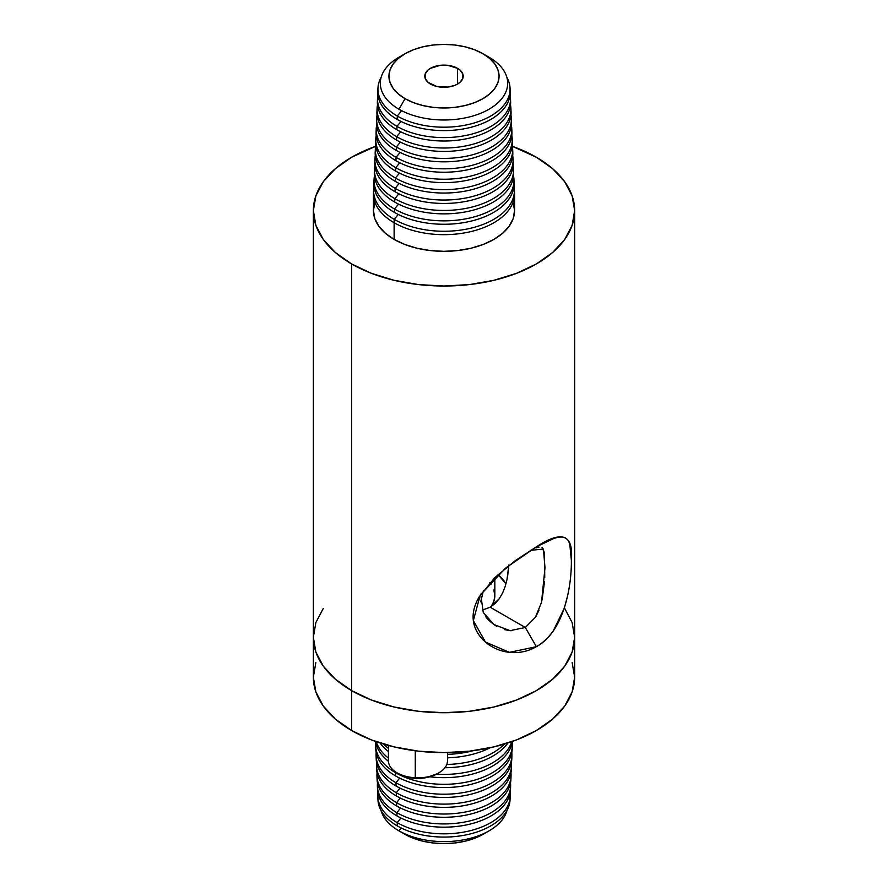 <?xml version="1.0" encoding="UTF-8"?>
<svg xmlns="http://www.w3.org/2000/svg" width="888" height="888" viewBox="0 0 888 888"><rect width="100%" height="100%" fill="white"/><g stroke="black" fill="none" stroke-linecap="round" stroke-linejoin="round"><path stroke-width="1.33" d="M530.48 550.371L543.445 549.017L544.988 567.832L541.514 602.364L535.42 617.26L525.296 627.483L536.385 646.686C563.669 631.967 571.739 587.09 571.361 560.206C573.593 534.465 561.915 530.014 536.363 546.841L553.424 538.65C558.108 536.974 561.76 536.596 564.368 537.495C566.999 538.417 568.808 540.759 569.807 544.499L571.361 560.284M489.033 57.232A63.681 36.763 180 0 1 489.033 109.224A63.681 36.763 180 0 1 398.967 109.224A63.681 36.763 0 0 0 489.033 109.224A63.681 36.763 0 0 0 489.033 57.232L482.939 53.713A55.067 31.79 180 0 1 482.939 98.668A55.067 31.79 180 0 1 405.061 98.668L398.967 109.224L405.061 98.668L413.408 102.62L422.932 105.561L433.255 107.37L444 107.981L454.745 107.37L465.068 105.561L474.592 102.62L482.939 98.668L489.788 93.851L494.871 88.356L498.002 82.395L499.067 76.19L498.002 69.986L494.871 64.025L489.788 58.53L482.939 53.713L474.592 49.761L465.068 46.82L454.745 45.011L444 44.4L433.255 45.011L422.932 46.82L413.408 49.761L405.061 53.713L398.213 58.53L393.129 64.025L389.999 69.986L388.933 76.19L389.999 82.395L393.129 88.356L398.213 93.851L405.061 98.668A55.067 31.79 180 0 1 405.061 53.713A55.067 31.79 180 0 1 482.939 53.713L489.033 57.232L482.939 53.713M510.056 89.777A66.212 38.228 180 0 1 471.406 127.184A66.212 38.228 180 0 1 397.18 119.414L397.28 116.028L401.654 110.678L397.28 116.028A66.067 38.14 0 0 0 478.499 121.589A66.067 38.14 0 0 0 506.848 77.3A66.067 38.14 180 0 1 510.045 88.112A66.067 38.14 180 0 1 470.03 124.109A66.067 38.14 180 0 1 397.28 116.028L397.18 119.414A66.212 38.228 0 0 0 470.085 127.517A66.212 38.228 0 0 0 510.189 91.442L510.045 88.112M510.489 99.922A66.644 38.473 180 0 1 471.584 137.562A66.644 38.473 180 0 1 396.881 129.748L396.98 126.362L400.999 121.445L396.98 126.362A66.5 38.395 0 0 0 472.904 133.788A66.5 38.395 0 0 0 510.067 94.85A66.5 38.395 180 0 1 510.478 98.268A66.5 38.395 180 0 1 470.207 134.499A66.5 38.395 180 0 1 396.98 126.362L396.881 129.748A66.644 38.473 0 0 0 470.263 137.906A66.644 38.473 0 0 0 510.622 101.587L510.478 98.268M510.922 110.079A67.077 38.728 180 0 1 471.75 147.952A67.077 38.728 180 0 1 396.57 140.082L396.67 136.697L400.688 131.779L396.67 136.697A66.933 38.639 0 0 0 473.071 144.178A66.933 38.639 0 0 0 510.5 105.006A66.933 38.639 180 0 1 510.911 108.414A66.933 38.639 180 0 1 470.374 144.888A66.933 38.639 180 0 1 396.67 136.697L396.57 140.082A67.077 38.728 0 0 0 470.429 148.285A67.077 38.728 0 0 0 511.055 111.744L510.911 108.414M511.355 120.224A67.51 38.972 180 0 1 471.917 158.342A67.51 38.972 180 0 1 396.259 150.416L396.359 147.019L400.377 142.113L396.359 147.019A67.366 38.894 0 0 0 473.237 154.556A67.366 38.894 0 0 0 510.944 115.151A67.366 38.894 180 0 1 511.344 118.559A67.366 38.894 180 0 1 470.551 155.267A67.366 38.894 180 0 1 396.359 147.019L396.259 150.416A67.51 38.972 0 0 0 470.607 158.674A67.51 38.972 0 0 0 511.488 121.889L511.344 118.559M511.788 130.37A67.943 39.227 180 0 1 472.094 168.72A67.943 39.227 180 0 1 395.959 160.739L396.059 157.354L400.066 152.447L396.059 157.354A67.799 39.15 0 0 0 473.415 164.946A67.799 39.15 0 0 0 511.377 125.297A67.799 39.15 180 0 1 511.777 128.716A67.799 39.15 180 0 1 470.718 165.656A67.799 39.15 180 0 1 396.059 157.354L395.959 160.739A67.943 39.227 0 0 0 470.773 169.064A67.943 39.227 0 0 0 511.921 132.035L511.777 128.716M512.221 140.526A68.376 39.483 180 0 1 472.261 179.11A68.376 39.483 180 0 1 395.648 171.073L395.748 167.688L399.767 162.782L395.748 167.688A68.232 39.394 0 0 0 473.582 175.336A68.232 39.394 0 0 0 511.81 135.453A68.232 39.394 180 0 1 512.21 138.861A68.232 39.394 180 0 1 470.884 176.046A68.232 39.394 180 0 1 395.748 167.688L395.648 171.073A68.376 39.483 0 0 0 470.94 179.443A68.376 39.483 0 0 0 512.354 142.191L512.21 138.861M512.665 150.671A68.809 39.727 180 0 1 472.438 189.499A68.809 39.727 180 0 1 395.338 181.407L395.438 178.022L399.456 173.116L395.438 178.022A68.665 39.649 0 0 0 473.759 185.714A68.665 39.649 0 0 0 512.243 145.599A68.665 39.649 180 0 1 512.654 149.006A68.665 39.649 180 0 1 471.062 186.424A68.665 39.649 180 0 1 395.438 178.022L395.338 181.407A68.809 39.727 0 0 0 471.117 189.832A68.809 39.727 0 0 0 512.787 152.336L512.654 149.006M513.098 160.817A69.242 39.982 180 0 1 472.605 199.878A69.242 39.982 180 0 1 395.038 191.741L395.138 188.356L399.145 183.45L395.138 188.356A69.109 39.893 0 0 0 473.926 196.104A69.109 39.893 0 0 0 512.687 155.744A69.109 39.893 180 0 1 513.086 159.163A69.109 39.893 180 0 1 471.228 196.814A69.109 39.893 180 0 1 395.138 188.356L395.038 191.741A69.242 39.982 0 0 0 471.284 200.222A69.242 39.982 0 0 0 513.231 162.482L513.086 159.163M513.53 170.973A69.686 40.226 180 0 1 472.782 210.267A69.686 40.226 180 0 1 394.727 202.076L394.827 198.69L398.834 193.784L394.827 198.69A69.541 40.149 0 0 0 474.103 206.493A69.541 40.149 0 0 0 513.12 165.901A69.541 40.149 180 0 1 513.519 169.308A69.541 40.149 180 0 1 471.406 207.204A69.541 40.149 180 0 1 394.827 198.69L394.727 202.076A69.686 40.226 0 0 0 471.461 210.6A69.686 40.226 0 0 0 513.664 172.638L513.519 169.308M513.963 181.119A70.119 40.482 180 0 1 472.949 220.657A70.119 40.482 180 0 1 394.416 212.41L394.516 209.024L398.534 204.118L394.516 209.024A69.974 40.404 0 0 0 474.27 216.883A69.974 40.404 0 0 0 513.553 176.046A69.974 40.404 180 0 1 513.952 179.454A69.974 40.404 180 0 1 471.572 217.582A69.974 40.404 180 0 1 394.516 209.024L394.416 212.41A70.119 40.482 0 0 0 471.628 220.99A70.119 40.482 0 0 0 514.096 182.784L513.952 179.454M513.197 202.653L514.552 210.6L514.552 193.939A70.552 40.737 180 0 1 470.995 231.568A70.552 40.737 180 0 1 394.117 222.733L394.216 219.358L398.224 214.441L394.216 219.358A70.407 40.648 0 0 0 474.447 227.261A70.407 40.648 0 0 0 513.986 186.191A70.407 40.648 180 0 1 514.385 189.61A70.407 40.648 180 0 1 471.75 227.972A70.407 40.648 180 0 1 394.216 219.358L394.117 239.405A70.552 40.737 0 0 0 470.995 248.229A70.552 40.737 0 0 0 514.552 210.6L513.197 218.548L509.179 226.185L502.664 233.233L493.883 239.405L483.194 244.466L470.995 248.229L457.764 250.549L444 251.326L430.236 250.549L417.005 248.229L404.806 244.466L394.117 239.405L385.337 233.233L378.821 226.185L374.803 218.548L373.448 210.6L374.803 202.653M567.71 595.426L564.346 608.08L553.402 630.647C548.54 637.573 542.868 642.912 536.385 646.686L525.296 627.483L490.187 607.214L495.093 603.551L499.278 598.701L502.608 592.973L499.278 598.701L490.187 607.214L482.284 610.123L490.187 607.214L525.296 627.483L510.056 630.669L493.883 624.553L483.272 612.409L481.118 597.38M539.016 610.067L535.952 616.394M544.522 581.573L542.057 600.033M542.057 547.541L544.522 552.88L544.744 577.622M535.975 547.907L539.083 547.108M507.647 576.012L508.857 564.946L506.981 579.598L505.15 586.546L506.981 579.598M430.425 84.027A19.203 11.089 180 0 1 424.797 76.19A19.203 11.089 180 0 1 436.652 65.945A19.203 11.089 180 0 1 457.575 68.354L457.575 84.027L454.667 85.415L447.752 87.068L436.652 86.436L428.027 82.351L425.163 78.355L425.163 74.026L428.027 70.03L430.425 68.354L440.248 65.312L447.752 65.312L457.575 68.354L459.973 70.03L462.837 74.026L462.837 78.355L459.973 82.351L457.575 84.027L457.575 68.354A19.203 11.089 180 0 1 463.203 76.19A19.203 11.089 180 0 1 451.348 86.436A19.203 11.089 180 0 1 430.425 84.027M315.862 662.47L313.353 677.189A130.647 75.425 0 0 0 351.615 730.524L351.615 690.631L371.417 700.01L394.006 706.981L418.514 711.277L444 712.72L469.486 711.277L493.994 706.981L516.583 700.01L536.385 690.631L552.625 679.198L564.701 666.155L572.138 652.014L574.647 637.295L572.138 622.577L564.701 608.424L572.138 622.577L574.647 637.295A130.647 75.425 180 0 1 493.994 706.981A130.647 75.425 180 0 1 351.615 690.631A130.647 75.425 0 0 0 493.994 706.981A130.647 75.425 0 0 0 574.647 637.295L572.138 652.014L564.701 666.155L552.625 679.198L536.385 690.631L516.583 700.01L493.994 706.981L469.486 711.277L444 712.72L418.514 711.277L394.006 706.981L371.417 700.01L351.615 690.631L351.615 263.936L351.615 690.631L335.375 679.198L323.299 666.155L315.862 652.014L313.353 637.295A130.647 75.425 0 0 0 351.615 690.631L351.615 730.524A130.647 75.425 0 0 0 493.994 746.875A130.647 75.425 0 0 0 574.647 677.189L572.138 662.47M536.385 157.265A130.647 75.425 180 0 1 574.647 210.6A130.647 75.425 180 0 1 493.994 280.286A130.647 75.425 180 0 1 351.615 263.936A130.647 75.425 180 0 1 313.353 210.6A130.647 75.425 180 0 1 375.624 146.32L351.615 157.265L335.375 168.698L323.299 181.729L315.862 195.882L313.353 210.6L315.862 225.319L323.299 239.46L335.375 252.503L351.615 263.936L371.417 273.315L394.006 280.286L418.514 284.582L444 286.025L469.486 284.582L493.994 280.286L516.583 273.315L536.385 263.936L552.625 252.503L564.701 239.46L572.138 225.319L574.647 210.6L572.138 195.882L564.701 181.729L552.625 168.698L536.385 157.265L512.376 146.32A130.647 75.425 180 0 1 536.385 157.265M515.251 560.661L536.363 546.841L505.616 568.087L480.264 595.071L473.326 620.612L485.459 642.068L509.468 652.358L536.385 646.686C529.859 650.438 522.866 652.403 515.395 652.591C508.069 652.736 501.221 651.27 494.838 648.185C488.367 645.043 483.194 640.781 479.298 635.375C475.213 629.692 473.149 623.587 473.104 617.049C473.082 610.556 475.102 603.829 479.187 596.869L494.738 577.722L515.251 560.661M373.448 193.939L373.448 210.6A70.552 40.737 0 0 0 394.117 239.405L394.117 222.733A70.552 40.737 180 0 1 373.448 193.939A70.552 40.737 180 0 1 373.604 191.264A70.552 40.737 0 0 0 373.471 192.929A70.552 40.737 0 0 0 394.117 222.733A70.552 40.737 0 0 0 471.806 231.368A70.552 40.737 0 0 0 514.529 192.929L514.385 189.61M377.511 99.922A66.644 38.473 0 0 0 377.378 101.587A66.644 38.473 0 0 0 396.881 129.748A66.644 38.473 180 0 1 377.511 99.922M396.98 126.362A66.5 38.395 180 0 1 377.522 98.268A66.5 38.395 180 0 1 377.933 94.85A66.5 38.395 0 0 0 396.98 126.362M377.078 110.079A67.077 38.728 0 0 0 376.945 111.744A67.077 38.728 0 0 0 396.57 140.082A67.077 38.728 180 0 1 377.078 110.079M396.67 136.697A66.933 38.639 180 0 1 377.089 108.414A66.933 38.639 180 0 1 377.5 105.006A66.933 38.639 0 0 0 396.67 136.697M376.645 120.224A67.51 38.972 0 0 0 376.512 121.889A67.51 38.972 0 0 0 396.259 150.416A67.51 38.972 180 0 1 376.645 120.224M396.359 147.019A67.366 38.894 180 0 1 376.656 118.559A67.366 38.894 180 0 1 377.056 115.151A67.366 38.894 0 0 0 396.359 147.019M376.212 130.37A67.943 39.227 0 0 0 376.079 132.035A67.943 39.227 0 0 0 395.959 160.739A67.943 39.227 180 0 1 376.212 130.37M396.059 157.354A67.799 39.15 180 0 1 376.223 128.716A67.799 39.15 180 0 1 376.623 125.297A67.799 39.15 0 0 0 396.059 157.354M375.779 140.526A68.376 39.483 0 0 0 375.646 142.191A68.376 39.483 0 0 0 395.648 171.073A68.376 39.483 180 0 1 375.779 140.526M395.748 167.688A68.232 39.394 180 0 1 375.791 138.861A68.232 39.394 180 0 1 376.19 135.453A68.232 39.394 0 0 0 395.748 167.688M375.335 150.671A68.809 39.727 0 0 0 375.213 152.336A68.809 39.727 0 0 0 395.338 181.407A68.809 39.727 180 0 1 375.335 150.671M395.438 178.022A68.665 39.649 180 0 1 375.346 149.006A68.665 39.649 180 0 1 375.757 145.599A68.665 39.649 0 0 0 395.438 178.022M374.903 160.817A69.242 39.982 0 0 0 374.769 162.482A69.242 39.982 0 0 0 395.038 191.741A69.242 39.982 180 0 1 374.903 160.817M395.138 188.356A69.109 39.893 180 0 1 374.914 159.163A69.109 39.893 180 0 1 375.313 155.744A69.109 39.893 0 0 0 395.138 188.356M374.47 170.973A69.686 40.226 0 0 0 374.336 172.638A69.686 40.226 0 0 0 394.727 202.076A69.686 40.226 180 0 1 374.47 170.973M394.827 198.69A69.541 40.149 180 0 1 374.481 169.308A69.541 40.149 180 0 1 374.88 165.901A69.541 40.149 0 0 0 394.827 198.69M374.037 181.119A70.119 40.482 0 0 0 373.904 182.784A70.119 40.482 0 0 0 394.416 212.41A70.119 40.482 180 0 1 374.037 181.119M394.516 209.024A69.974 40.404 180 0 1 374.048 179.454A69.974 40.404 180 0 1 374.447 176.046A69.974 40.404 0 0 0 394.516 209.024M394.216 219.358A70.407 40.648 180 0 1 373.615 189.61A70.407 40.648 180 0 1 374.014 186.191A70.407 40.648 0 0 0 394.216 219.358M505.15 586.546L502.608 592.973M574.647 210.6L574.647 677.189L572.138 691.907L564.701 706.06L552.625 719.091L536.385 730.524L516.583 739.904L493.994 746.875L469.486 751.17L444 752.624L418.514 751.17L394.006 746.875L371.417 739.904L351.615 730.524L335.375 719.091L323.299 706.06L315.862 691.907L313.353 677.189L313.353 637.295A130.647 75.425 180 0 0 351.615 690.631L335.375 679.198L323.299 666.155L315.862 652.014L313.353 637.295L315.862 622.577L323.299 608.424L315.862 622.577L313.353 637.295L313.353 210.6M377.944 89.777A66.212 38.228 0 0 0 377.811 91.442A66.212 38.228 0 0 0 397.18 119.414A66.212 38.228 180 0 1 377.944 89.777M397.28 116.028A66.067 38.14 180 0 1 377.955 88.112A66.067 38.14 180 0 1 381.152 77.3A66.067 38.14 0 0 0 397.28 116.028M480.697 601.875L483.461 590.376M496.592 626.284L496.581 626.273C490.775 622.466 486.99 618.991 485.248 615.839M511.077 630.746L504.639 629.681M405.061 53.713L398.967 57.232A63.681 36.763 0 0 0 398.967 109.224A63.681 36.763 180 0 1 402.242 55.467M491.164 606.615A50.827 29.337 0 0 0 494.827 595.693L493.85 589.965M510.045 798.223A66.056 38.14 180 0 1 469.852 834.043A66.056 38.14 180 0 1 397.291 825.907A66.056 38.14 0 0 0 468.52 834.354A66.056 38.14 0 0 0 510.034 799.888A66.056 38.14 0 0 0 510.045 798.223M398.923 830.835A63.747 36.797 0 0 0 463.836 839.782A63.747 36.797 0 0 0 507.004 810.4A63.747 36.797 180 0 1 489.077 830.835A63.747 36.797 180 0 1 398.923 830.835L404.806 834.232A55.422 32.001 0 0 0 483.194 834.232L474.791 838.205L465.212 841.169L454.811 842.99L444 843.6L433.189 842.99L422.788 841.169L413.209 838.205L398.923 830.835A63.747 36.797 180 0 1 380.996 810.4A63.747 36.797 0 0 0 398.923 830.835L401.198 827.993L398.923 830.835L404.806 834.232M510.478 788.078A66.489 38.384 180 0 1 470.018 824.12A66.489 38.384 180 0 1 396.98 815.928A66.489 38.384 0 0 0 468.686 824.43A66.489 38.384 0 0 0 510.467 789.732A66.489 38.384 0 0 0 510.478 788.078M397.191 822.643A66.2 38.217 0 0 0 471.295 830.435A66.2 38.217 0 0 0 510.056 793.15A66.2 38.217 180 0 1 510.178 796.558A66.2 38.217 180 0 1 468.575 831.101A66.2 38.217 180 0 1 397.191 822.643L397.291 825.907L397.191 822.643A66.2 38.217 180 0 1 377.822 796.558A66.2 38.217 180 0 1 377.944 793.15A66.2 38.217 0 0 0 397.191 822.643L400.888 818.015L397.191 822.643M510.911 777.921A66.922 38.639 180 0 1 470.174 814.196A66.922 38.639 180 0 1 396.681 805.96A66.922 38.639 0 0 0 468.842 814.507A66.922 38.639 0 0 0 510.9 779.586A66.922 38.639 0 0 0 510.911 777.921M396.881 812.664A66.633 38.473 0 0 0 471.461 820.512A66.633 38.473 0 0 0 510.5 782.994A66.633 38.473 180 0 1 510.611 786.413A66.633 38.473 180 0 1 468.742 821.178A66.633 38.473 180 0 1 396.881 812.664L396.98 815.928L396.881 812.664A66.633 38.473 180 0 1 377.389 786.413A66.633 38.473 180 0 1 377.5 782.994A66.633 38.473 0 0 0 396.881 812.664L400.588 808.036L396.881 812.664M511.344 767.776A67.355 38.894 180 0 1 470.34 804.273A67.355 38.894 180 0 1 396.37 795.981A67.355 38.894 0 0 0 469.008 804.584A67.355 38.894 0 0 0 511.333 769.441A67.355 38.894 0 0 0 511.344 767.776M396.581 802.685A67.066 38.717 0 0 0 471.617 810.589A67.066 38.717 0 0 0 510.933 772.849A67.066 38.717 180 0 1 511.044 776.256A67.066 38.717 180 0 1 468.897 811.255A67.066 38.717 180 0 1 396.581 802.685L396.681 805.96L396.581 802.685A67.066 38.717 180 0 1 376.956 776.256A67.066 38.717 180 0 1 377.067 772.849A67.066 38.717 0 0 0 396.581 802.685L400.277 798.057L396.581 802.685M511.777 757.63A67.788 39.139 180 0 1 470.496 794.349A67.788 39.139 180 0 1 396.059 786.002A67.788 39.139 0 0 0 469.164 794.66A67.788 39.139 0 0 0 511.777 759.284A67.788 39.139 0 0 0 511.777 757.63M396.27 792.707A67.499 38.972 0 0 0 471.783 800.665A67.499 38.972 0 0 0 511.366 762.703A67.499 38.972 180 0 1 511.477 766.111A67.499 38.972 180 0 1 469.064 801.331A67.499 38.972 180 0 1 396.27 792.707L396.37 795.981L396.27 792.707A67.499 38.972 180 0 1 376.523 766.111A67.499 38.972 180 0 1 376.634 762.703A67.499 38.972 0 0 0 396.27 792.707L399.966 788.078L396.27 792.707M512.221 747.474A68.232 39.394 180 0 1 470.662 784.426A68.232 39.394 180 0 1 395.759 776.023A68.232 39.394 0 0 0 469.33 784.748A68.232 39.394 0 0 0 512.21 749.139A68.232 39.394 0 0 0 512.221 747.474M395.959 782.728A67.932 39.216 0 0 0 471.939 790.742A67.932 39.216 0 0 0 511.799 752.547A67.932 39.216 180 0 1 511.91 755.966A67.932 39.216 180 0 1 469.219 791.408A67.932 39.216 180 0 1 395.959 782.728L396.059 786.002L395.959 782.728A67.932 39.216 180 0 1 376.09 755.966A67.932 39.216 180 0 1 376.201 752.547A67.932 39.216 0 0 0 395.959 782.728L399.656 778.11L395.959 782.728M512.398 741.458A68.665 39.638 180 0 1 429.892 776.811A68.665 39.638 0 0 0 512.398 741.458M395.66 772.749A68.365 39.472 0 0 0 472.105 780.818A68.365 39.472 0 0 0 512.243 742.401A68.365 39.472 180 0 1 512.354 745.809A68.365 39.472 180 0 1 469.386 781.495A68.365 39.472 180 0 1 395.66 772.749L395.759 776.023L395.66 772.749A68.365 39.472 180 0 1 375.646 745.809A68.365 39.472 180 0 1 375.757 742.401A68.365 39.472 0 0 0 395.66 772.749L396.081 772.227L395.66 772.749M507.947 742.967A69.098 39.893 180 0 1 444.91 767.743A69.098 39.893 0 0 0 507.947 742.967M436.508 774.17A68.809 39.727 0 0 0 511.721 741.691A68.809 39.727 180 0 1 436.508 774.17M490.043 747.785A69.53 40.138 180 0 1 447.485 757.797A69.53 40.138 0 0 0 490.043 747.785M446.786 764.468A69.242 39.971 0 0 0 504.395 744.077A69.242 39.971 180 0 1 446.786 764.468M447.485 754.345A69.686 40.226 0 0 0 473.049 750.726A69.686 40.226 180 0 1 447.485 754.345M498.068 574.591A65.257 37.673 180 0 1 505.949 583.849L498.068 574.591M377.822 796.558L377.966 799.888A66.056 38.14 0 0 0 397.291 825.907A66.056 38.14 180 0 1 377.955 798.223M377.389 786.413L377.533 789.732A66.489 38.384 0 0 0 396.98 815.928A66.489 38.384 180 0 1 377.522 788.078M376.956 776.256L377.1 779.586A66.922 38.639 0 0 0 396.681 805.96A66.922 38.639 180 0 1 377.089 777.921M376.523 766.111L376.667 769.441A67.355 38.894 0 0 0 396.37 795.981A67.355 38.894 180 0 1 376.656 767.776M376.09 755.966L376.223 759.284A67.788 39.139 0 0 0 396.059 786.002A67.788 39.139 180 0 1 376.223 757.63M375.646 745.809L375.791 749.139A68.232 39.394 0 0 0 395.759 776.023A68.232 39.394 180 0 1 375.779 747.474M388.433 758.108A68.809 39.727 180 0 1 376.279 741.691A68.809 39.727 0 0 0 388.433 758.108M375.602 741.458A68.665 39.638 0 0 0 388.456 761.316A68.665 39.638 180 0 1 375.602 741.458M388.433 748.384A69.242 39.971 180 0 1 383.605 744.077A69.242 39.971 0 0 0 388.433 748.384M380.053 742.967A69.098 39.893 0 0 0 388.433 751.57A69.098 39.893 180 0 1 380.053 742.967M490.953 606.915L493.85 601.42L494.827 595.693L494.827 577.633M490.953 584.459L489.71 582.861M388.433 745.454L388.433 760.783A29.526 17.05 0 0 0 415.273 777.755A29.526 17.05 180 0 1 397.08 772.838L398.779 773.814A27.14 15.662 0 0 0 415.484 778.332L415.273 750.771L415.273 777.755A29.526 17.05 0 0 0 447.485 760.783L447.485 752.591M437.151 773.814L438.839 772.838A29.526 17.05 180 0 1 415.273 777.755L415.484 778.332A27.14 15.662 0 0 0 437.151 773.814A27.14 15.662 0 0 0 437.962 773.326M437.24 773.759L426.018 777.699L415.484 778.332L405.339 776.6L398.679 773.759M377.378 101.587L377.522 98.268M376.945 111.744L377.089 108.414M376.512 121.889L376.656 118.559M376.079 132.035L376.223 128.716M375.646 142.191L375.791 138.861M375.213 152.336L375.346 149.006M374.769 162.482L374.914 159.163M374.336 172.638L374.481 169.308M373.904 182.784L374.048 179.454M373.471 192.929L373.615 189.61M377.811 91.442L377.955 88.112M480.242 595.138L480.996 593.939M512.354 745.809L512.21 749.139M511.91 755.966L511.777 759.284M511.477 766.111L511.333 769.441M511.044 776.256L510.9 779.586M510.611 786.413L510.467 789.732M489.077 830.835L483.194 834.232M510.178 796.558L510.034 799.888"/></g></svg>
